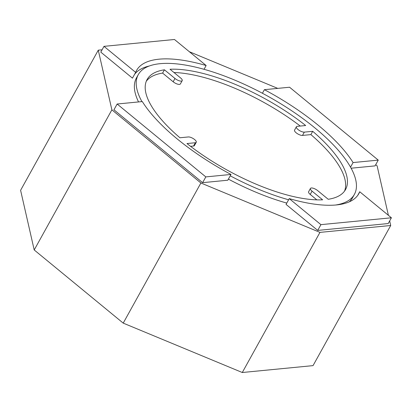 <?xml version="1.0" encoding="UTF-8"?>
<svg xmlns="http://www.w3.org/2000/svg" width="412" height="412" viewBox="0 0 412 412"><rect width="100%" height="100%" fill="white"/><g stroke="black" fill="none" stroke-linecap="round" stroke-linejoin="round"><path stroke-width="0.62" d="M189.355 51.721L277.739 88.384M375.708 164.692L377.109 165.84L388.392 215.311M389.67 220.904L390.715 225.498L319.959 232.383L200.896 182.995L111.879 109.834L98.272 50.176L102.068 49.811M117.142 104.02L113.944 109.788L202.616 182.671L227.79 180.219L230.988 174.451A127.066 45.217 -151 0 1 142.315 101.568L117.142 104.02L205.815 176.903L230.988 174.451M351.122 168.214L375.049 165.887L378.247 160.113L289.569 87.231L264.396 89.682A127.066 45.217 -151 0 1 353.074 162.565L378.247 160.113M289.245 198.615L286.046 204.388L317.719 230.416L388.202 223.551L391.4 217.783L359.733 191.755A127.066 45.217 -151 0 1 358.826 193.671A127.066 45.217 -151 0 1 289.245 198.615L320.917 224.648L391.4 217.783M149.376 65.971A127.066 45.217 29 0 0 134.508 74.454M103.989 46.35L100.791 52.123L132.458 78.151L135.656 72.378A127.066 45.217 -151 0 1 136.557 70.462A127.066 45.217 -151 0 1 206.139 65.518L174.472 39.49L103.989 46.35L135.656 72.378M349.268 201.849A123.538 43.96 29 0 0 352.543 197.729L354.372 194.433A123.538 43.96 29 0 0 292.551 111.322A123.538 43.96 29 0 0 160.113 63.68A123.538 43.96 29 0 0 138.278 74.649A123.538 43.96 29 0 0 141.934 101.604M138.278 74.649L136.449 77.945A123.538 43.96 29 0 0 138.55 101.934M228.403 179.122A123.538 43.96 29 0 0 286.773 203.075M310.452 188.428A5.042 1.792 29 0 0 312.064 191.147L322.622 199.82A113.449 40.371 -151 0 1 186.971 143.551L195.36 142.737A5.042 1.792 29 0 0 196.251 142.289A5.042 1.792 29 0 0 193.728 138.895A5.042 1.792 29 0 0 188.325 136.954L179.936 137.768A113.449 40.371 -151 0 1 147.094 79.537A113.449 40.371 -151 0 1 164.429 69.803L174.987 78.481A5.042 1.792 29 0 0 182.192 80.654A5.042 1.792 29 0 0 180.58 77.935L170.022 69.257A113.449 40.371 -151 0 1 305.673 125.526L297.284 126.345A5.042 1.792 29 0 0 296.393 126.793A5.042 1.792 29 0 0 298.916 130.182A5.042 1.792 29 0 0 304.324 132.128L312.713 131.31A113.449 40.371 -151 0 1 345.55 189.541A113.449 40.371 -151 0 1 328.215 199.279L317.657 190.602A5.042 1.792 29 0 0 310.452 188.428L308.624 191.724A5.042 1.792 29 0 0 310.236 194.443L316.833 199.866M190.54 146.327L193.537 146.033A5.042 1.792 29 0 0 194.428 145.585L196.251 142.289M182.192 80.654L180.368 83.95A5.042 1.792 29 0 1 173.158 81.777L162.601 73.099A113.449 40.371 29 0 0 146.291 81.246M300.276 126.051A113.449 40.371 29 0 0 173.982 72.512M296.393 126.793L294.565 130.089A5.042 1.792 29 0 0 297.088 133.483A5.042 1.792 29 0 0 302.496 135.424L310.885 134.611L312.713 131.31M344.53 191.132A113.449 40.371 29 0 0 310.885 134.611M98.272 50.176L20.6 190.308L34.206 249.96L111.879 109.834M200.896 182.995L123.224 323.121L34.206 249.96M319.959 232.383L242.287 372.51L123.224 323.121M390.715 225.498L313.043 365.624L242.287 372.51M202.616 182.671L205.815 176.903M350.53 167.148L353.074 162.565M262.418 93.256L264.396 89.682M317.719 230.416L320.917 224.648M357.683 195.453L359.733 191.755M204.043 69.304L206.139 65.518M335.538 205.027A123.538 43.96 29 0 0 354.372 194.433M230.231 175.826A123.538 43.96 29 0 0 288.601 199.774M162.601 73.099L164.429 69.803M310.236 194.443L312.064 191.147M302.496 135.424L304.324 132.128M173.158 81.777L174.987 78.481M193.537 146.033L195.36 142.737"/></g></svg>
